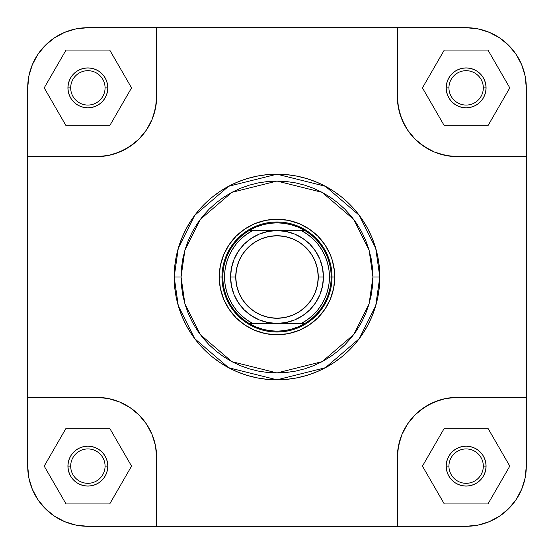 <?xml version="1.0" encoding="UTF-8"?>
<svg xmlns="http://www.w3.org/2000/svg" width="554" height="554" viewBox="0 0 554 554"><rect width="100%" height="100%" fill="white"/><g stroke="black" fill="none" stroke-linecap="round" stroke-linejoin="round"><path stroke-width="0.83" d="M519.195 59.507L516.162 54.444L521.723 64.846L523.71 70.406L525.144 76.133L526.3 87.871L526.3 466.122L525.144 477.867L521.723 489.154L516.162 499.556L508.724 508.62M59.507 34.805L54.444 37.838L64.846 32.277L70.406 30.29L76.133 28.856L87.871 27.7L466.122 27.7L477.867 28.856L489.154 32.277L499.556 37.838L508.62 45.276M34.805 494.493L37.838 499.556L32.277 489.154L30.29 483.594L28.856 477.867L27.7 466.129L27.7 87.878L28.856 76.133L32.277 64.846L37.838 54.444L45.276 45.38M494.493 519.195L499.556 516.162L489.154 521.723L483.594 523.71L477.867 525.144L466.129 526.3L87.878 526.3L76.133 525.144L64.846 521.723L54.444 516.162L45.38 508.724M334.768 277L332.019 277L334.768 277L334.491 271.335L332.282 260.228L330.371 254.895L325.032 244.903L317.851 236.149L309.097 228.968L299.105 223.629L288.267 220.34L277 219.232L265.733 220.34L254.895 223.629L244.903 228.968L236.149 236.149L228.968 244.903L223.629 254.895L220.34 265.733L219.232 277A57.768 57.768 0 0 1 277 219.232A57.768 57.768 0 0 1 334.768 277A57.768 57.768 0 0 1 277 334.768A57.768 57.768 0 0 1 219.232 277L220.34 288.267L223.629 299.105L228.968 309.097L236.149 317.851L244.903 325.032L254.895 330.371L265.733 333.66L277 334.768L288.267 333.66L299.105 330.371L309.097 325.032L317.851 317.851L325.032 309.097L330.371 299.105L333.66 288.267L334.768 277M221.981 277L219.232 277L221.981 277A55.019 55.019 0 0 1 277 221.981A55.019 55.019 0 0 1 332.019 277A55.019 55.019 0 0 0 277 221.981A55.019 55.019 0 0 0 221.981 277L222.84 277A54.16 54.16 0 0 1 304.894 230.582A54.16 54.16 0 0 1 331.16 277L329.436 277A52.436 52.436 0 0 1 301.39 323.418L304.894 323.418A54.16 54.16 0 0 0 331.16 277A54.16 54.16 0 0 1 249.106 323.418A54.16 54.16 0 0 1 222.84 277L221.981 277A55.019 55.019 0 0 0 277 332.019A55.019 55.019 0 0 0 332.019 277A55.019 55.019 0 0 1 277 332.019A55.019 55.019 0 0 1 221.981 277M105.066 466.122A17.195 17.195 0 0 0 87.878 448.934A17.195 17.195 0 0 0 70.683 466.122L67.934 466.122A19.944 19.944 0 0 1 87.878 446.178A19.944 19.944 0 0 1 107.822 466.122L105.066 466.122A17.195 17.195 0 0 1 87.878 483.317A17.195 17.195 0 0 1 70.683 466.122A17.195 17.195 0 0 1 87.878 448.934A17.195 17.195 0 0 1 105.066 466.122L107.822 466.122L107.434 470.014L106.299 473.753L104.457 477.202L101.978 480.228L98.958 482.707L95.51 484.549L91.77 485.685L87.878 486.066L83.986 485.685L80.247 484.549L76.798 482.707L73.772 480.228L71.293 477.202L69.451 473.753L68.315 470.014L67.934 466.122L68.315 462.23L69.451 458.49L71.293 455.042L73.772 452.022L76.798 449.543L80.247 447.701L83.986 446.566L87.878 446.178L91.77 446.566L95.51 447.701L98.958 449.543L101.978 452.022L104.457 455.042L106.299 458.49L107.434 462.23L107.822 466.122A19.944 19.944 0 0 1 87.878 486.066A19.944 19.944 0 0 1 67.934 466.122L70.683 466.122A17.195 17.195 0 0 0 87.878 483.317A17.195 17.195 0 0 0 105.066 466.122M483.317 466.122A17.195 17.195 0 0 0 466.122 448.934A17.195 17.195 0 0 0 448.934 466.122L446.178 466.122A19.944 19.944 0 0 1 466.122 446.178A19.944 19.944 0 0 1 486.066 466.122L483.317 466.122A17.195 17.195 0 0 1 466.122 483.317A17.195 17.195 0 0 1 448.934 466.122A17.195 17.195 0 0 1 466.122 448.934A17.195 17.195 0 0 1 483.317 466.122L486.066 466.122L485.685 470.014L484.549 473.753L482.707 477.202L480.228 480.228L477.202 482.707L473.753 484.549L470.014 485.685L466.122 486.066L462.23 485.685L458.49 484.549L455.042 482.707L452.022 480.228L449.543 477.202L447.701 473.753L446.566 470.014L446.178 466.122L446.566 462.23L447.701 458.49L449.543 455.042L452.022 452.022L455.042 449.543L458.49 447.701L462.23 446.566L466.122 446.178L470.014 446.566L473.753 447.701L477.202 449.543L480.228 452.022L482.707 455.042L484.549 458.49L485.685 462.23L486.066 466.122A19.944 19.944 0 0 1 466.122 486.066A19.944 19.944 0 0 1 446.178 466.122L448.934 466.122A17.195 17.195 0 0 0 466.122 483.317A17.195 17.195 0 0 0 483.317 466.122M105.066 87.878A17.195 17.195 0 0 0 87.878 70.683A17.195 17.195 0 0 0 70.683 87.878L67.934 87.878A19.944 19.944 0 0 1 87.878 67.934A19.944 19.944 0 0 1 107.822 87.878L105.066 87.878A17.195 17.195 0 0 1 87.878 105.066A17.195 17.195 0 0 1 70.683 87.878A17.195 17.195 0 0 1 87.878 70.683A17.195 17.195 0 0 1 105.066 87.878L107.822 87.878L107.434 91.77L106.299 95.51L104.457 98.958L101.978 101.978L98.958 104.457L95.51 106.299L91.77 107.434L87.878 107.822L83.986 107.434L80.247 106.299L76.798 104.457L73.772 101.978L71.293 98.958L69.451 95.51L68.315 91.77L67.934 87.878L68.315 83.986L69.451 80.247L71.293 76.798L73.772 73.772L76.798 71.293L80.247 69.451L83.986 68.315L87.878 67.934L91.77 68.315L95.51 69.451L98.958 71.293L101.978 73.772L104.457 76.798L106.299 80.247L107.434 83.986L107.822 87.878A19.944 19.944 0 0 1 87.878 107.822A19.944 19.944 0 0 1 67.934 87.878L70.683 87.878A17.195 17.195 0 0 0 87.878 105.066A17.195 17.195 0 0 0 105.066 87.878M483.317 87.878A17.195 17.195 0 0 0 466.122 70.683A17.195 17.195 0 0 0 448.934 87.878L446.178 87.878A19.944 19.944 0 0 1 466.122 67.934A19.944 19.944 0 0 1 486.066 87.878L483.317 87.878A17.195 17.195 0 0 1 466.122 105.066A17.195 17.195 0 0 1 448.934 87.878A17.195 17.195 0 0 1 466.122 70.683A17.195 17.195 0 0 1 483.317 87.878L486.066 87.878L485.685 91.77L484.549 95.51L482.707 98.958L480.228 101.978L477.202 104.457L473.753 106.299L470.014 107.434L466.122 107.822L462.23 107.434L458.49 106.299L455.042 104.457L452.022 101.978L449.543 98.958L447.701 95.51L446.566 91.77L446.178 87.878L446.566 83.986L447.701 80.247L449.543 76.798L452.022 73.772L455.042 71.293L458.49 69.451L462.23 68.315L466.122 67.934L470.014 68.315L473.753 69.451L477.202 71.293L480.228 73.772L482.707 76.798L484.549 80.247L485.685 83.986L486.066 87.878A19.944 19.944 0 0 1 466.122 107.822A19.944 19.944 0 0 1 446.178 87.878L448.934 87.878A17.195 17.195 0 0 0 466.122 105.066A17.195 17.195 0 0 0 483.317 87.878M372.939 277L369.103 303.862L353.75 334.561L322.144 361.651L277 372.939L231.856 361.651L200.25 334.561L184.898 303.862L181.061 277L174.185 277L178.298 305.787L194.745 338.688L228.615 367.718L277 379.815L325.385 367.718L359.255 338.688L375.702 305.787L379.815 277L372.939 277L372.475 286.404L371.097 295.718L368.805 304.852L365.633 313.716L361.61 322.227L356.769 330.302L351.16 337.864L344.837 344.837L337.864 351.16L330.302 356.769L322.227 361.61L313.716 365.633L304.852 368.805L295.718 371.097L286.404 372.475L277 372.939L267.596 372.475L258.282 371.097L249.148 368.805L240.284 365.633L231.773 361.61L223.698 356.769L216.136 351.16L209.163 344.837L202.84 337.864L197.231 330.302L192.39 322.227L188.367 313.716L185.195 304.852L182.903 295.718L181.525 286.404L181.061 277L181.525 267.596L182.903 258.282L185.195 249.148L188.367 240.284L192.39 231.773L197.231 223.698L202.84 216.136L209.163 209.163L216.136 202.84L223.698 197.231L231.773 192.39L240.284 188.367L249.148 185.195L258.282 182.903L267.596 181.525L277 181.061L286.404 181.525L295.718 182.903L304.852 185.195L313.716 188.367L322.227 192.39L330.302 197.231L337.864 202.84L344.837 209.163L351.16 216.136L356.769 223.698L361.61 231.773L365.633 240.284L368.805 249.148L371.097 258.282L372.475 267.596L372.939 277L379.815 277A102.815 102.815 0 0 1 277 379.815A102.815 102.815 0 0 1 174.185 277A102.815 102.815 0 0 1 277 174.185A102.815 102.815 0 0 1 379.815 277L379.317 266.924L377.842 256.945L375.39 247.153L371.99 237.652L367.676 228.532L362.489 219.883L356.478 211.773L349.699 204.301L342.227 197.522L334.117 191.511L325.468 186.324L316.348 182.01L306.847 178.61L297.055 176.158L287.076 174.683L277 174.185L266.924 174.683L256.945 176.158L247.153 178.61L237.652 182.01L228.532 186.324L219.883 191.511L211.773 197.522L204.301 204.301L197.522 211.773L191.511 219.883L186.324 228.532L182.01 237.652L178.61 247.153L176.158 256.945L174.683 266.924L174.185 277L174.683 287.076L176.158 297.055L178.61 306.847L182.01 316.348L186.324 325.468L191.511 334.117L197.522 342.227L204.301 349.699L211.773 356.478L219.883 362.489L228.532 367.676L237.652 371.99L247.153 375.39L256.945 377.842L266.924 379.317L277 379.815L287.076 379.317L297.055 377.842L306.847 375.39L316.348 371.99L325.468 367.676L334.117 362.489L342.227 356.478L349.699 349.699L356.478 342.227L362.489 334.117L367.676 325.468L371.99 316.348L375.39 306.847L377.842 297.055L379.317 287.076L379.815 277L375.702 248.213L359.255 215.312L325.385 186.282L277 174.185L228.615 186.282L194.745 215.312L178.298 248.213L174.185 277L181.061 277L184.898 250.138L200.25 219.439L231.856 192.349L277 181.061L322.144 192.349L353.75 219.439L369.103 250.138L372.939 277M508.676 45.324L516.162 54.444L508.676 45.324L499.556 37.838L489.154 32.277L477.867 28.856L466.122 27.7A60.178 60.178 0 0 1 526.3 87.878L525.144 76.133L521.723 64.846L516.162 54.444M526.3 87.878L526.3 156.65L451.628 156.36L440.056 154.06L434.502 152.066L429.163 149.545L419.35 142.987L414.974 139.026L407.495 129.906L404.455 124.837L399.94 113.944L397.64 102.372L397.35 96.472L398.506 108.21L401.934 119.498L407.495 129.906L414.974 139.026L424.094 146.505L434.502 152.066L445.79 155.494L457.528 156.65L526.3 156.65L526.3 397.35L457.528 397.35L445.79 398.506L457.528 397.35L526.3 397.35L526.3 466.122A60.178 60.178 0 0 1 466.122 526.3L477.867 525.144L489.154 521.723L499.556 516.162L508.676 508.676L499.556 516.162M45.324 45.324L54.444 37.838L45.324 45.324L37.838 54.444L32.277 64.846L28.856 76.133L27.7 87.878L27.7 156.65L96.472 156.65L108.21 155.494L96.472 156.65L27.7 156.65L27.7 466.122L28.856 477.867L32.277 489.154L37.838 499.556L45.324 508.676L37.838 499.556M27.7 87.878A60.178 60.178 0 0 1 87.878 27.7L156.65 27.7L156.36 102.372L154.06 113.944L152.066 119.498L146.505 129.906L139.026 139.026L134.65 142.987L124.837 149.545L113.944 154.06L108.21 155.494L119.498 152.066L129.906 146.505L139.026 139.026L146.505 129.906L152.066 119.498L155.494 108.21L156.65 96.472L156.65 27.7L397.35 27.7L397.35 96.472L397.35 27.7L466.122 27.7M96.472 397.35L108.21 398.506L119.498 401.934L129.906 407.495L139.026 414.974L146.505 424.094L152.066 434.502L155.494 445.79L156.65 457.528L155.494 445.79L152.066 434.502L146.505 424.094L139.026 414.974L129.906 407.495L119.498 401.934L108.21 398.506L96.472 397.35L27.7 397.35L96.472 397.35A60.178 60.178 0 0 1 156.65 457.528L156.65 526.3L156.65 457.528M45.324 508.676L54.444 516.162L64.846 521.723L76.133 525.144L87.878 526.3L397.35 526.3L397.64 451.628L399.94 440.056L401.934 434.502L407.495 424.094L414.974 414.974L419.35 411.013L429.163 404.455L440.056 399.94L445.79 398.506L434.502 401.934L424.094 407.495L414.974 414.974L407.495 424.094L401.934 434.502L398.506 445.79L397.35 457.528L397.35 526.3L466.122 526.3M508.676 508.676L516.162 499.556L521.723 489.154L525.144 477.867L526.3 466.122M87.878 27.7L76.133 28.856L64.846 32.277L54.444 37.838M226.171 255.948L231.253 246.433L238.095 238.095L246.433 231.253L238.095 238.095L231.253 246.433M298.052 226.171L307.567 231.253L315.905 238.095L322.747 246.433L315.905 238.095L307.567 231.253M327.829 298.052L322.747 307.567L315.905 315.905L307.567 322.747L315.905 315.905L322.747 307.567M255.948 327.829L246.433 322.747L238.095 315.905L231.253 307.567L238.095 315.905L246.433 322.747M87.878 526.3A60.178 60.178 0 0 1 27.7 466.122M397.35 457.528A60.178 60.178 0 0 1 457.528 397.35M156.65 96.472A60.178 60.178 0 0 1 96.472 156.65M457.528 156.65A60.178 60.178 0 0 1 397.35 96.472M422.446 466.122L444.287 503.946L487.963 503.946L509.798 466.122L487.963 428.297L444.287 428.297L422.446 466.122L444.287 503.946L487.963 503.946L509.798 466.122L487.963 428.297L444.287 428.297L422.446 466.122M44.202 466.122L66.037 503.946L109.713 503.946L131.554 466.122L109.713 428.297L66.037 428.297L44.202 466.122L66.037 503.946L109.713 503.946L131.554 466.122L109.713 428.297L66.037 428.297L44.202 466.122M44.202 87.878L66.037 125.703L109.713 125.703L131.554 87.878L109.713 50.054L66.037 50.054L44.202 87.878L66.037 125.703L109.713 125.703L131.554 87.878L109.713 50.054L66.037 50.054L44.202 87.878M422.446 87.878L444.287 125.703L487.963 125.703L509.798 87.878L487.963 50.054L444.287 50.054L422.446 87.878L444.287 125.703L487.963 125.703L509.798 87.878L487.963 50.054L444.287 50.054L422.446 87.878M230.582 277L235.734 277A41.266 41.266 0 0 1 277 235.734A41.266 41.266 0 0 1 318.266 277L323.418 277A46.418 46.418 0 0 0 277 230.582A46.418 46.418 0 0 0 230.582 277A46.418 46.418 0 0 1 277 230.582A46.418 46.418 0 0 1 323.418 277A46.418 46.418 0 0 1 277 323.418A46.418 46.418 0 0 1 230.582 277L231.468 267.942L234.113 259.237L238.4 251.211L244.176 244.176L251.211 238.4L259.237 234.113L267.942 231.468L277 230.582L286.058 231.468L294.763 234.113L302.789 238.4L309.825 244.176L315.6 251.211L319.887 259.237L322.532 267.942L323.418 277L322.532 286.058L319.887 294.763L315.6 302.789L309.825 309.825L302.789 315.6L294.763 319.887L286.058 322.532L277 323.418L267.942 322.532L259.237 319.887L251.211 315.6L244.176 309.825L238.4 302.789L234.113 294.763L231.468 286.058L230.582 277A46.418 46.418 0 0 0 277 323.418A46.418 46.418 0 0 0 323.418 277L318.266 277L317.47 268.953L315.122 261.211L311.306 254.078L306.175 247.825L299.922 242.694L292.789 238.878L285.047 236.53L277 235.734L268.953 236.53L261.211 238.878L254.078 242.694L247.825 247.825L242.694 254.078L238.878 261.211L236.53 268.953L235.734 277L236.53 285.047L238.878 292.789L242.694 299.922L247.825 306.175L254.078 311.306L261.211 315.122L268.953 317.47L277 318.266L285.047 317.47L292.789 315.122L299.922 311.306L306.175 306.175L311.306 299.922L315.122 292.789L317.47 285.047L318.266 277A41.266 41.266 0 0 1 277 318.266A41.266 41.266 0 0 1 235.734 277L230.582 277M329.436 277L331.16 277A54.16 54.16 0 0 0 304.894 230.582L301.39 230.582A52.436 52.436 0 0 1 329.436 277L328.958 269.895L327.518 262.921L325.143 256.211L321.881 249.882L317.795 244.051L312.955 238.829L307.456 234.307L301.39 230.582L252.61 230.582L246.544 234.307L241.045 238.829L236.205 244.051L232.119 249.882L228.857 256.211L226.482 262.921L225.042 269.895L224.564 277L225.042 284.105L226.482 291.079L228.857 297.789L232.119 304.118L236.205 309.949L241.045 315.171L246.544 319.693L252.61 323.418L301.39 323.418L307.456 319.693L312.955 315.171L317.795 309.949L321.881 304.118L325.143 297.789L327.518 291.079L328.958 284.105L329.436 277M249.106 323.418L252.61 323.418A52.436 52.436 0 0 1 252.61 230.582L249.106 230.582A54.16 54.16 0 0 0 249.106 323.418L304.894 323.418L298.377 326.756L291.473 329.187L284.306 330.662L277 331.16L269.694 330.662L262.527 329.187L255.623 326.756L249.106 323.418M304.894 230.582L249.106 230.582L255.623 227.244L262.527 224.813L269.694 223.338L277 222.84L284.306 223.338L291.473 224.813L298.377 227.244L304.894 230.582"/></g></svg>
